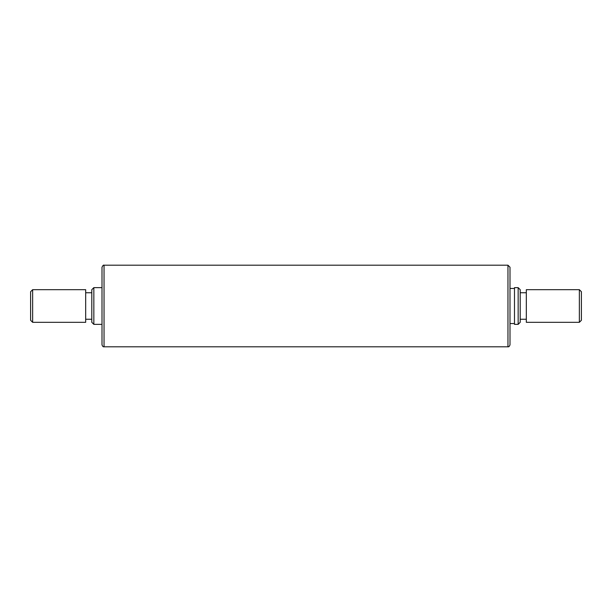 <?xml version="1.0" encoding="UTF-8"?>
<svg xmlns="http://www.w3.org/2000/svg" width="612" height="612" viewBox="0 0 612 612"><rect width="100%" height="100%" fill="white"/><g stroke="black" fill="none" stroke-linecap="round" stroke-linejoin="round"><path stroke-width="0.92" d="M518.157 287.64L520.2 289.683L520.2 322.317L518.157 324.36L518.157 287.64L514.485 287.64L514.485 324.36L518.157 324.36M579.357 289.683L581.4 291.717L581.4 320.283L579.357 322.317L579.357 289.683L526.32 289.683L526.32 322.317L579.357 322.317M93.843 324.36L91.8 322.317L91.8 289.683L93.843 287.64L93.843 324.36L101.997 324.36M32.643 322.317L30.6 320.283L30.6 291.717L32.643 289.683L32.643 322.317L85.68 322.317L85.68 289.683L32.643 289.683M101.997 344.763L101.997 267.237C102.831 265.486 103.512 264.805 104.04 265.203L104.04 346.797C103.206 347.019 102.525 346.338 101.997 344.763M507.96 265.203L510.003 267.237L510.003 344.763C509.513 346.308 508.832 346.989 507.96 346.797L507.96 265.203L104.04 265.203M526.32 292.743L520.2 292.743M514.485 288.459L510.003 288.459M101.997 287.64L93.843 287.64M91.8 292.743L85.68 292.743M91.8 319.257L85.68 319.257M514.485 323.541L510.003 323.541M526.32 319.257L520.2 319.257M507.96 346.797L104.04 346.797"/></g></svg>
